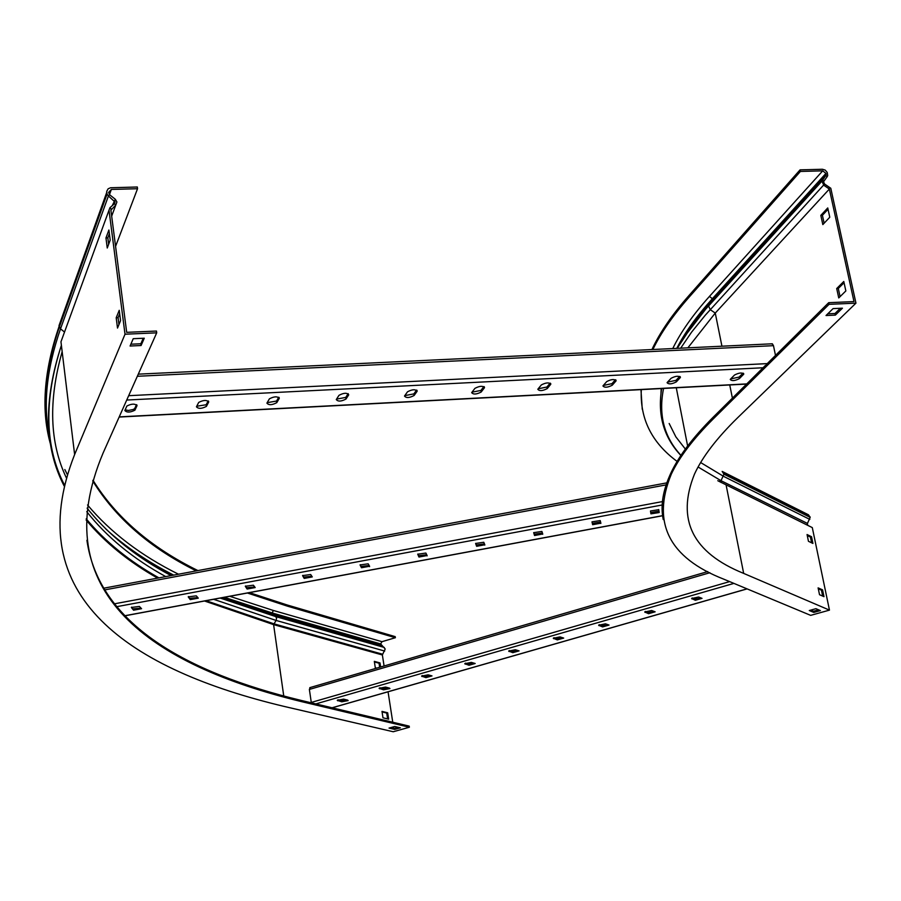 <?xml version="1.0" encoding="UTF-8"?>
<svg xmlns="http://www.w3.org/2000/svg" width="901" height="901" viewBox="0 0 901 901"><rect width="100%" height="100%" fill="white"/><g stroke="black" fill="none" stroke-linecap="round" stroke-linejoin="round"><path stroke-width="1.35" d="M807.656 525.306L807.431 523.425L810.179 517.365L808.456 514.786L722.388 471.527M663.26 519.573C660.32 505.698 662.911 490.088 671.008 472.755C678.971 455.861 692.948 437.424 712.916 417.467L828.706 302.68L829.055 304.324L713.209 418.965C693.229 438.9 679.253 457.303 671.29 474.185C651.412 522.704 668.902 557.696 723.762 579.163L810.663 615.36L829.461 610.123L812.297 527.603L717.782 480.717M829.055 304.324L855.95 303.153L737.806 417.58C716.869 438.044 702.431 456.875 694.502 474.072C676.144 519.618 692.531 552.73 743.674 573.396L726.127 485.098M828.706 302.68L853.979 301.587L829.359 189.052L715.259 313.075L710.236 309.662L708.569 305.912L712.229 300.709L825.823 175.56L825.935 173.409L822.714 170.841L800.403 171.449L800.065 169.861L822.365 169.253L825.215 170.098L827.219 172.418L827.715 175.504L827.197 176.652L825.823 175.56L821.915 181.169L823.818 185.257L829.359 189.052M827.197 176.652L823.514 181.732L824.573 184.018L830.79 188.264L855.95 303.153M651.93 349.554C659.69 332.818 671.966 314.888 688.736 295.798L800.065 169.861M652.876 349.509C660.67 333.201 672.72 315.778 689.028 297.251L800.403 171.449M642.255 409.245L640.96 389.626M677.135 461.436C651.806 442.763 639.868 418.819 641.309 389.615M822.827 224.597L829.776 217.231L827.749 207.94L820.822 215.362L822.827 224.597M838.752 297.938L845.848 290.933L843.787 281.484L836.702 288.534L838.752 297.938M687.88 347.831L715.259 313.075L721.938 346.209M807.262 535.509L810.416 537.041L811.61 542.807M818.299 588.792L821.442 590.178L822.669 596.09M818.615 609.831L813.547 611.25L810.821 610.101M840.329 308.288L835.002 313.492L827.771 313.807M824.122 223.223L822.41 215.305L828.042 209.28M840.07 296.632L838.302 288.466L844.057 282.734M842.446 308.187L833.076 308.604L826.026 315.53L835.351 315.113L842.446 308.187M829.461 610.123L743.674 573.396M820.383 610.574L815.912 608.682L809.289 610.529L813.783 612.421L820.383 610.574M812.927 543.438L811.531 536.714L807.059 534.541L808.456 541.298L812.927 543.438M823.987 596.665L822.568 589.862L818.108 587.88L819.527 594.716L823.987 596.665M835.351 315.113L835.002 313.492M813.783 612.421L813.547 611.25M822.568 589.862L821.442 590.178M811.531 536.714L810.416 537.041M838.302 288.466L836.702 288.534M822.41 215.305L820.822 215.362M311.341 702.836L309.37 689.423L310.203 687.598M695.347 600.269L702.025 598.354L698.624 597.014L691.641 598.501L695.347 600.269L695.11 599.064L692.295 597.96M648.574 613.705L655.14 611.813L651.648 610.518L644.756 611.97L648.574 613.705L648.348 612.5L645.431 611.43M602.578 626.916L609.042 625.057L605.449 623.807L598.647 625.215L602.578 626.916L602.364 625.722L599.345 624.675M557.336 639.901L563.688 638.077L560.017 636.883L553.293 638.257L557.336 639.901L557.133 638.719L554.014 637.705M512.827 652.684L519.077 650.894L515.316 649.734L508.682 651.074L512.827 652.684L512.635 651.513L509.425 650.533M469.038 665.265L475.187 663.496L471.347 662.381L464.781 663.688L469.038 665.265L468.847 664.093L465.547 663.147M425.948 677.642L432.007 675.908L428.076 674.826L421.6 676.099L425.948 677.642L425.768 676.482L422.389 675.559M383.544 689.817L389.942 688.578L389.502 688.105L385.504 687.069L379.096 688.319L383.544 689.817L383.364 688.668L379.907 687.767M341.806 701.811L348.135 700.595L347.673 700.122L343.596 699.12L337.256 700.336L341.806 701.811L341.637 700.663L338.089 699.795M701.428 598.118L695.11 599.064M654.554 611.599L648.348 612.5M608.457 624.855L602.364 625.722M563.114 637.897L557.133 638.719M518.514 650.713L512.635 651.513M474.624 663.339L468.847 664.093M431.444 675.75L425.768 676.482M388.95 687.97L383.364 688.668M347.122 699.987L341.637 700.663M592.633 524.709L600.866 523.177L600.212 520.575L591.991 521.848L592.633 524.709L591.991 521.848M650.927 513.852L659.149 512.545L658.744 509.673L650.488 510.98L650.927 513.852M534.53 535.521L542.74 534L541.895 531.444L533.696 532.671L534.53 535.521L533.752 532.581M476.64 546.31L484.817 544.778L483.781 542.267L475.615 543.461L476.64 546.31L475.728 543.314M418.965 557.043L427.108 555.534L425.88 553.056L417.726 554.216L418.965 557.043L417.884 554.014M361.481 567.754L369.59 566.245L368.171 563.812L360.051 564.938L361.481 567.754L360.254 564.702M304.2 578.419L312.287 576.91L310.676 574.523L302.567 575.615L304.2 578.419L302.826 575.345M247.122 589.051L255.186 587.553L253.384 585.2L245.286 586.258L247.122 589.051L245.59 585.965M190.246 599.638L198.276 598.151L196.294 595.843L188.219 596.867L190.246 599.638L188.546 596.552M133.562 610.202L141.57 608.704L139.396 606.441L131.332 607.443L133.562 610.202L131.704 607.105M600.821 523.436L600.573 522.084L592.385 523.346M658.699 509.549L658.901 511.182L650.702 512.568M542.413 533.02L534.293 534.169M484.456 543.9L476.415 544.947M426.702 554.734L418.74 555.692M369.162 565.513L361.267 566.402M311.836 576.246L303.997 577.068M254.701 586.934L246.93 587.7M197.781 597.577L190.066 598.298M141.063 608.175L133.393 608.851M775.502 355.422L773.475 345.669L772.337 343.788L771.74 344.013M667.303 382.362L667.078 382.677C668.666 384.479 671.741 384.22 676.302 381.9L680.401 377.463C678.802 375.649 675.716 375.908 671.144 378.251L667.303 382.362M730.52 379.084L730.249 379.456C731.815 381.191 734.856 380.909 739.383 378.623L743.742 374.152C742.165 372.406 739.102 372.687 734.563 374.996L730.52 379.084M603.118 385.696L602.938 385.943C604.548 387.824 607.646 387.588 612.252 385.223L616.093 380.83C614.471 378.938 611.351 379.186 606.745 381.562L603.118 385.696M537.942 389.074L537.807 389.266C539.44 391.225 542.582 391 547.222 388.59L550.793 384.243C549.148 382.283 546.006 382.508 541.343 384.93L537.942 389.074M471.764 392.509L471.673 392.633C473.34 394.661 476.505 394.458 481.179 392.014L484.49 387.712C482.812 385.673 479.636 385.887 474.94 388.342L471.764 392.509M404.549 395.99L404.504 396.057C406.193 398.163 409.403 397.972 414.111 395.494L417.14 391.248C415.44 389.119 412.219 389.311 407.489 391.811L404.549 395.99M336.276 399.537C337.999 401.722 341.242 401.553 345.995 399.03L348.732 394.829C346.998 392.622 343.743 392.791 338.967 395.336L336.276 399.537M266.91 403.13C268.746 405.315 272.023 405.157 276.753 402.679L279.265 398.4C277.463 396.203 274.174 396.35 269.399 398.839L266.91 403.13M196.441 406.79C198.366 408.964 201.689 408.829 206.408 406.396L208.694 402.037C206.802 399.841 203.468 399.965 198.716 402.409L196.441 406.79M124.845 410.507C126.861 412.669 130.217 412.557 134.925 410.169L136.986 405.72C134.992 403.535 131.625 403.637 126.872 406.036L124.845 410.507M679.681 376.427L675.998 380.346L667.495 382.159M742.987 373.149L739.068 377.091L730.688 378.916M615.417 379.76L611.959 383.657L603.332 385.459M550.151 383.139L546.941 387.025L538.179 388.793M483.882 386.574L480.909 390.437L472.011 392.183M416.566 390.077L413.852 393.895L404.808 395.618M348.203 393.624L345.747 397.42L336.546 399.109M278.758 397.24L276.517 401.058L267.192 402.657M208.199 400.922L206.171 404.752L196.722 406.25M136.501 404.662L134.711 408.513L133.382 409.448L128.483 410.462L125.115 409.887M301.103 701.53L300.934 700.359L409.2 726.138L409.369 727.242L301.103 701.53C152.494 665.366 44.059 592.993 103.142 452.921L156.706 332.841L125.014 334.215L109.01 210.192L109.922 207.726L114.404 203.727L115.024 202.049L108.413 195.968L107.039 194.12L106.712 191.417L108.131 188.793L110.575 187.757L137.312 187.003L137.538 188.726L115.576 246.367M384.074 665.985L382.373 654.971L385.2 648.979L380.673 643.945L381.979 641.681L395.381 637.717L287.363 606.136L247.403 593.016M156.706 332.841L156.47 331.05L126.692 332.334L110.891 210.136L115.79 205.023L116.905 201.993L115.317 199.279L109.584 194.706L108.593 192.397L111.352 189.435L137.538 188.726M300.934 700.359C186.507 672.72 98.862 623.999 86.913 540.285M409.369 727.242L393.219 731.747L284.175 706.429C131.861 670.119 18.403 597.363 74.625 454.532L60.964 341.806L109.01 210.192M393.669 728.098L393.467 726.837M392.757 722.23L388.061 691.788M249.419 592.644L287.194 604.988L395.212 636.635L395.381 637.717M196.305 570.885C150.039 547.954 115.519 517.974 92.758 480.954M197.938 570.581C151.075 547.605 116.083 517.489 92.972 480.233M108.649 244.284L107.827 237.875L109.37 233.719M118.955 324.54L118.076 317.704L119.687 313.773M143.248 338.258L140.849 343.765L130.87 344.205M398.129 727.298L394.525 728.312L391.09 727.501M380.627 666.988L379.997 662.922L374.32 661.368L375.289 667.709L376.787 668.114M381.99 711.396L382.981 717.804L388.658 719.167L387.678 712.781L381.99 711.396M105.958 237.943L108.897 230.014L110.204 240.139L107.253 248.012L105.958 237.943L107.827 237.875M116.195 317.783L119.236 310.304L120.565 320.632L117.513 328.065L116.195 317.783L118.076 317.704M125.014 334.215L74.625 454.532M379.67 667.269L379.039 663.204L374.411 661.942M387.61 718.919L386.709 713.051L382.069 711.925M389.029 728.076L394.706 726.488L400.359 727.828L394.694 729.405L389.029 728.076M130.093 346.018L133.224 338.697L144.273 338.213L141.074 345.522L130.093 346.018M141.074 345.522L140.849 343.765M394.694 729.405L394.525 728.312M386.709 713.051L387.678 712.781M379.039 663.204L379.997 662.922M713.209 418.965L712.916 417.467M829.562 187.419L828.807 188.669M824.573 184.018L705.145 315.373L691.608 332.109L680.694 348.18M823.807 181.09L822.433 179.997L709.064 304.842M688.736 295.798L689.028 297.251M684.253 336.94L712.229 300.709L712.364 298.715L709.459 296.395L822.714 170.841M676.775 348.372C684.681 332.818 696.552 316.274 712.364 298.715L825.935 173.409M677.653 347.572C685.56 332.446 697.171 316.397 712.5 299.391L826.104 174.141M732.4 398.141L729.742 384.964M660.985 392.982L661.176 388.568M672.754 348.563C680.638 332.289 692.869 314.9 709.459 296.395M719.561 481.697L719.955 480.154M680.976 455.365C664.071 437.12 658.271 414.809 663.564 388.444M688.668 330.543L712.5 300.123M721.07 482.508L721.014 480.683L723.953 474.174L722.163 471.426M809.819 519.404L723.571 476.359L700.663 462.551M685.357 449.07L675.851 436.85L669.173 423.493M807.431 523.425L721.014 480.683L698.095 467.011M810.067 516.836L723.841 473.599M810.179 517.365L723.953 474.174M709.887 572.721L309.37 689.423M729.641 581.607L311.262 702.431M733.921 583.398L315.834 703.906M747.008 588.849L332.064 707.769M691.81 598.287L691.934 598.94M644.947 611.734L645.071 612.41M598.861 624.979L598.985 625.666M553.529 637.998L553.653 638.708M508.941 650.804L509.054 651.536M465.062 663.406L465.186 664.15M421.893 675.806L422.017 676.572M379.422 688.015L379.535 688.792M337.605 700.032L337.729 700.809M666.886 484.749L104.55 589.93M662.866 501.508L114.314 603.839M662.539 504.92L116.634 606.7M662.708 515.631L124.777 615.743M658.935 510.957L659.194 512.309M773.475 345.669L137.324 376.28M767.235 363.61L128.663 395.697M763.046 367.766L126.726 400.044M746.783 383.894L119.214 416.881M739.068 377.091L739.383 378.623M743.19 373.217L743.46 374.534M675.998 380.346L676.302 381.9M679.917 376.517L680.165 377.789M611.959 383.657L612.252 385.223M615.676 379.873L615.912 381.1M546.941 387.025L547.222 388.59M550.443 383.274L550.657 384.445M480.909 390.437L481.179 392.014M484.197 386.743L484.389 387.858M413.852 393.895L414.111 395.494M416.915 390.268L417.084 391.316M345.747 397.42L345.995 399.03M276.551 401.001L276.787 402.623M279.13 397.499L279.265 398.4M206.25 404.628L206.475 406.272M208.581 401.204L208.694 402.037M134.823 408.322L135.037 409.978M136.896 404.977L136.986 405.72M384.716 651.063L276.089 620.44L276.607 618.21L275.695 616.588L272.012 613.412L273.33 610.461L229.778 596.293M283.759 696.045L273.6 624.618L276.089 620.44L213.638 599.3M165.739 576.606C133.145 558.755 106.814 537.109 86.733 511.667M66.325 477.778C49.634 442.718 48.249 400.675 62.158 351.66M112.276 205.619L115.317 199.279M111.668 216.172L115.79 205.023L114.404 203.727M64.534 332.041L60.513 328.842L108.413 195.968L109.584 194.706M109.922 207.726L111.307 209.009L110.891 210.147M287.194 604.988L287.363 606.136M109.483 194.627L111.352 189.435M178.499 574.219C141.018 555.613 110.699 532.536 87.532 504.977M67.316 474.512L64.838 469.567M380.673 643.945L271.933 612.883L224.338 597.307M173.668 575.12C147.775 561.931 125.205 546.614 105.98 529.146M380.751 644.452L272.012 613.412L223.403 597.476M172.913 575.266L143.698 558.485L117.581 539.699M381.247 645.296L272.519 614.313L222.119 597.723M171.956 575.446L136.175 554.115M384.299 647.459L275.695 616.588L220.204 598.073M171.089 575.604C137.707 557.944 110.53 536.489 89.559 511.205L87.115 508.119M382.553 654.205L273.803 623.796L206.081 600.708M158.948 577.879C129.496 561.357 105.259 541.67 86.214 518.83M64.388 484.851C44.712 446.84 43.71 400.326 61.392 345.331C43.304 400.787 44.217 447.673 64.129 485.932M382.373 654.971L273.6 624.618L204.504 601.001M157.596 578.127C128.753 561.83 104.944 542.47 86.158 520.068M381.979 641.681L273.33 610.461M49.645 437.086C42.786 405.596 46.413 369.511 60.513 328.842L59.004 325.644L106.712 192.454M51.019 445.995C40.827 411.847 43.518 371.978 59.094 326.387L106.825 193.253M671.29 474.185L671.008 472.755M679.478 344.486C687.294 330.521 698.309 315.722 712.5 300.112L826.116 174.918M677.214 348.349L690.785 327.626L705.765 309.077L821.915 181.169M680.897 455.489C663.767 437.345 657.37 415.034 661.694 388.534M687.632 446.006L676.279 387.768M707.736 571.583L309.798 687.654M747.109 588.894L332.187 707.803M667.641 482.711L103.525 588.24M662.708 515.721L124.845 615.822M658.901 511.182L659.149 512.545M542.548 533.437L542.706 534.293M484.67 544.429L484.783 545.105M426.984 555.286L427.085 555.883M369.489 566.065L369.579 566.628M772.337 343.788L138.27 374.152M746.591 384.074L119.135 417.062M743.607 373.465L743.742 374.152M680.255 376.731L680.401 377.463M615.946 380.053L616.093 380.83M550.646 383.421L550.793 384.243M484.333 386.844L484.49 387.712M416.983 390.324L417.14 391.248M276.517 401.058L276.753 402.679M206.171 404.752L206.408 406.396M134.711 408.513L134.925 410.169M113.977 204.11L114.911 201.576M50.377 442.233C41.649 409.144 44.622 370.784 59.286 327.164L107.039 194.12"/></g></svg>
